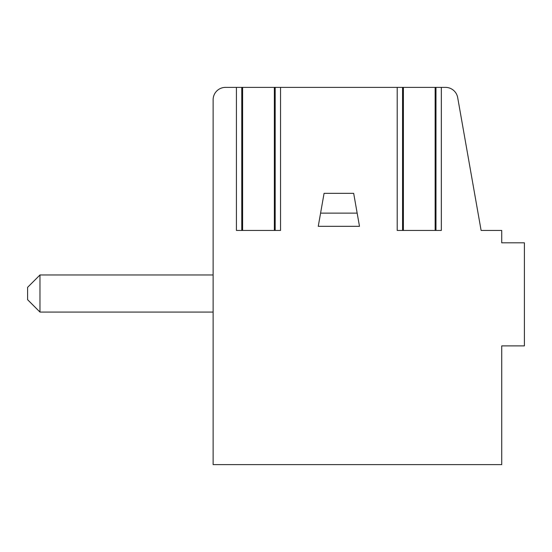 <?xml version="1.0" encoding="UTF-8"?>
<svg xmlns="http://www.w3.org/2000/svg" width="552" height="552" viewBox="0 0 552 552"><rect width="100%" height="100%" fill="white"/><g stroke="black" fill="none" stroke-linecap="round" stroke-linejoin="round"><path stroke-width="0.83" d="M275.179 87.382L225.492 87.382A12.372 12.372 0 0 0 213.127 99.746L213.127 464.618L501.727 464.618L501.727 345.883L524.4 345.883L524.4 242.811L501.727 242.811L501.727 230.446L481.109 230.446L457.684 97.6A12.372 12.372 0 0 0 445.505 87.382L275.179 87.382L275.179 230.446M441.331 87.382L441.331 230.446L397.205 230.446L397.205 87.382M280.54 87.382L280.54 230.446L236.415 230.446L236.415 87.382M357.158 213.127L353.673 193.338L324.072 193.338L318.256 226.32L359.49 226.32L357.158 213.127L320.588 213.127M501.727 444.008L501.727 345.883M39.972 274.972L39.972 312.073L27.6 299.708L27.6 287.337L39.972 274.972L213.127 274.972M39.972 312.073L213.127 312.073M403.395 87.382L403.395 230.446M435.142 87.382L435.142 230.446M242.604 87.382L242.604 230.446M274.351 87.382L274.351 230.446M402.567 230.446L402.567 87.382M435.97 230.446L435.97 87.382M241.776 230.446L241.776 87.382"/></g></svg>
